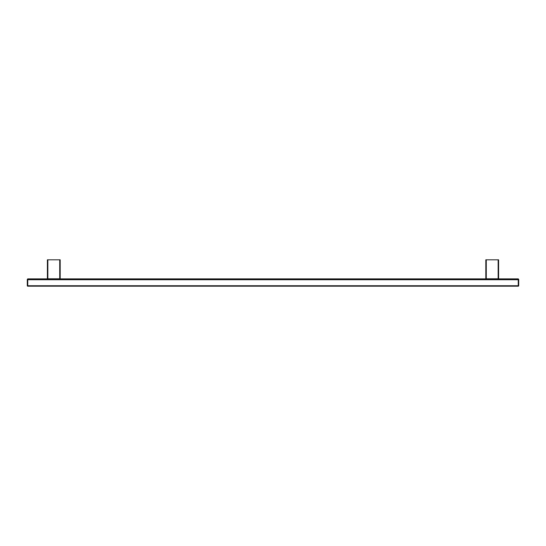 <?xml version="1.0" encoding="UTF-8"?>
<svg xmlns="http://www.w3.org/2000/svg" width="546" height="546" viewBox="0 0 546 546"><rect width="100%" height="100%" fill="white"/><g stroke="black" fill="none" stroke-linecap="round" stroke-linejoin="round"><path stroke-width="0.82" d="M60.183 259.807L60.183 278.794A0.457 0.45 0 0 1 59.726 279.245L59.726 279.245A0.457 0.457 0 0 0 60.183 278.794L59.726 279.252L47.85 279.245A0.457 0.45 0 0 1 47.393 278.794L47.393 259.807L60.183 259.807M486.274 259.807L485.817 259.807L485.817 278.794A0.457 0.457 0 0 0 486.274 279.252L485.817 278.794A0.457 0.45 0 0 0 486.274 279.245L498.15 279.245L498.15 259.807L486.274 259.807L486.274 278.794L498.607 278.794L498.607 259.807L498.15 259.807M27.757 286.193L27.757 279.279A0.457 0.45 0 0 0 27.3 279.729L27.3 285.742A0.457 0.457 0 0 0 27.757 286.193L518.243 286.193A0.457 0.457 0 0 0 518.7 285.742L518.7 279.347L518.243 279.729L518.243 279.279A0.457 0.45 0 0 1 518.7 279.729M47.85 259.807L47.85 278.794L59.726 278.794L59.726 259.807M47.85 279.252L47.393 278.794A0.457 0.457 0 0 0 47.85 279.252L59.726 279.252M498.15 279.252A0.457 0.457 0 0 0 498.607 278.794A0.457 0.45 0 0 1 498.15 279.245L486.274 279.252M27.3 285.742L518.243 285.742L518.243 286.193A0.457 0.457 0 0 0 518.7 285.742L518.243 285.742L518.243 279.729L27.3 279.729M47.406 278.89L27.757 278.89L27.757 279.279L518.243 279.279L518.243 278.89L518.7 279.347M60.169 278.89L485.831 278.89M498.594 278.89L518.243 278.89M27.757 278.89L27.3 279.347"/></g></svg>
